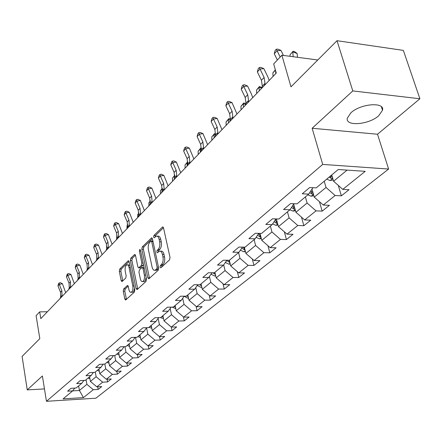 <?xml version="1.0" encoding="UTF-8"?>
<svg xmlns="http://www.w3.org/2000/svg" width="442" height="442" viewBox="0 0 442 442"><rect width="100%" height="100%" fill="white"/><g stroke="black" fill="none" stroke-linecap="round" stroke-linejoin="round"><path stroke-width="0.66" d="M160.048 267.183L160.86 267.813L169.54 259.852L170.01 257.432L163.54 227.956L162.639 226.973L162.374 227.138L153.91 235.464L153.601 237.122L154.214 237.813L156.28 236.133C157.584 235.895 158.534 236.951 159.131 239.31L159.656 241.73C160.175 245.023 159.695 247.564 158.214 249.36L157.12 250.399L156.805 252.062L157.435 252.769L159.485 251.15C160.816 250.907 161.789 251.995 162.402 254.41L162.932 256.863C163.463 260.189 162.976 262.736 161.474 264.498L160.369 265.52L160.048 267.183M378.717 115.743L382.523 110.218C384.921 101.638 360.44 103.605 350.821 112.87L347.302 118.18C345.235 126.683 368.893 124.766 378.717 115.743M123.661 288.974L123.263 291.19L124.815 299.03L125.644 300.052L134.379 292.101L134.793 289.847L129.092 261.719L128.279 260.741L119.721 269.084L119.323 271.294L121.174 280.626L121.975 281.615L125.755 278.073L126.158 275.841L125.219 271.173C124.821 267.913 125.368 265.802 126.876 264.835C127.871 264.664 128.594 265.537 129.047 267.46L132.782 285.952C133.197 289.223 132.65 291.339 131.147 292.289C130.114 292.455 129.368 291.549 128.904 289.565L128.285 286.482L127.462 285.471L123.661 288.974L125.191 288.969L124.788 291.179L126.44 299.383M352.793 90.93L312.146 128.257L377.507 134.23L419.9 98.759L352.793 90.93L337.014 40.703L290.991 86.836L281.891 55.222L273.675 63.924L276.267 73.063L40.797 318.627L39.692 311.87L36.1 315.676L39.813 338.655L22.1 356.412L27.244 389.877L44.465 388.916M312.146 128.257L322.704 164.418L46.449 401.297L42.388 375.976L27.244 389.877M147.816 277.858L148.926 278.758L158.192 270.255L158.645 267.891L152.429 238.846L151.556 237.862L142.263 246.912L141.838 249.227L147.816 277.858L149.39 277.858L149.495 278.239M146.042 281.405L137.147 289.565L136.081 288.659L130.357 260.482L130.766 258.222L134.677 254.459L135.506 255.437L137.854 266.869L138.705 267.869L141.434 265.338L141.86 263.04L139.379 251.073L139.838 249.36L140.423 250.045L146.473 279.095L146.042 281.405M337.014 40.703L403.364 50.394L419.9 98.759M322.704 164.418L388.606 169.043L95.881 398.214L46.449 401.297M97.699 386.805L98.174 389.43L101.759 386.579L96.842 386.855L102.643 382.197L107.599 381.927L111.312 378.971L106.334 379.236L112.345 374.407L117.362 374.153L121.213 371.092L116.169 371.335L122.406 366.33L127.489 366.098L131.484 362.915L126.373 363.142L132.843 357.948L137.992 357.733L142.142 354.429L136.965 354.639L143.683 349.241L148.899 349.047L153.208 345.616L147.965 345.804L154.949 340.196L160.236 340.025L164.711 336.461L159.402 336.622L166.662 330.787L172.021 330.644L176.678 326.931L171.297 327.069L178.855 320.997L184.286 320.875L189.137 317.013L183.679 317.124L191.557 310.798L197.06 310.709L202.116 306.682L196.585 306.765L204.801 300.168L210.375 300.107L215.652 295.908L210.044 295.958L218.613 289.074L224.271 289.046L229.774 284.665L224.088 284.676L233.044 277.488L238.779 277.499L244.531 272.918L238.768 272.891L248.128 265.371L253.94 265.427L259.957 260.636L254.117 260.565L263.918 252.697L269.808 252.791L276.106 247.78L270.184 247.664L280.455 239.415L286.427 239.564L293.029 234.304L287.024 234.138L297.798 225.492L303.853 225.691L310.781 220.171L304.693 219.95L316.008 210.867L322.146 211.127L329.428 205.331L323.257 205.049L335.147 195.497L341.373 195.823L349.031 189.723L342.777 189.375L365.23 171.341L338.246 169.513L316.201 187.894L309.687 187.53L302.24 193.795L308.715 194.126L312.914 187.706M98.174 389.43L93.284 389.711L83.45 397.612L63.09 398.866L72.637 390.905L67.615 391.198L71.046 388.308L76.096 388.021L81.731 383.324L76.637 383.601L80.195 380.606L85.317 380.341L91.157 375.468L85.997 375.728L89.687 372.623L94.875 372.368L100.936 367.319L95.704 367.562L99.538 364.335L104.798 364.103L111.091 358.854L105.787 359.075L109.771 355.727L115.097 355.517L121.638 350.064L116.263 350.263L120.401 346.782L125.804 346.594L132.6 340.926L127.152 341.102L131.456 337.478L136.937 337.312L144.009 331.417L138.484 331.566L142.97 327.798L148.523 327.655L155.893 321.511L150.291 321.638L154.96 317.71L160.595 317.594L168.275 311.19L162.59 311.284L167.463 307.19L173.176 307.107L181.187 300.427L175.424 300.488L180.513 296.212L186.309 296.162L194.673 289.184L188.828 289.212L194.137 284.742L200.022 284.731L208.762 277.443L202.834 277.432L208.392 272.753L214.353 272.78L223.503 265.156L217.486 265.101L223.304 260.205L229.354 260.277L238.94 252.288L232.835 252.189L238.934 247.061L245.072 247.177L255.122 238.802L248.923 238.652L255.321 233.271L261.553 233.442L272.101 224.647L265.813 224.442L272.537 218.784L278.858 219.017L289.946 209.773L283.565 209.508L290.637 203.558L297.052 203.85L308.715 194.126M95.29 372.026L96.141 376.722L90.406 381.44L89.577 376.788M90.406 381.44L96.842 386.855M96.141 376.722L102.643 382.197M81.731 383.324L83.886 380.413M104.848 364.059L105.732 368.827L99.787 373.717L98.925 368.993M99.787 373.717L106.334 379.236M105.732 368.827L112.345 374.407M91.157 375.468L93.389 372.44M114.705 355.528L115.677 360.639L109.511 365.711L108.616 360.915M109.511 365.711L116.169 371.335M115.677 360.639L122.406 366.33M100.936 367.319L103.251 364.169M124.92 346.622L125.992 352.141L119.6 357.407L118.666 352.539M119.6 357.407L126.373 363.142M125.992 352.141L132.843 357.948M111.091 358.854L113.484 355.578M135.523 337.356L136.711 343.318L130.07 348.788L129.097 343.843M130.07 348.788L136.965 354.639M136.711 343.318L143.683 349.241M121.638 350.064L124.119 346.65M146.567 327.865L147.849 334.152L140.943 339.837L139.932 334.815M140.943 339.837L147.965 345.804M147.849 334.152L154.949 340.196M132.6 340.926L135.18 337.368M158.125 318.389L159.429 324.616L152.247 330.528L151.197 325.439M152.247 330.528L159.402 336.622M159.429 324.616L166.662 330.787M144.009 331.417L146.683 327.699M170.159 308.538L171.485 314.693L164.01 320.848L162.91 315.66M164.01 320.848L171.297 327.069M171.485 314.693L178.855 320.997M155.893 321.511L158.667 317.632M182.701 298.284L184.043 304.356L176.253 310.765L175.109 305.494M176.253 310.765L183.679 317.124M184.043 304.356L191.557 310.798M168.275 311.19L171.159 307.135M195.778 287.609L197.132 293.576L189.01 300.262L187.817 294.902M189.01 300.262L196.585 306.765M197.132 293.576L204.801 300.168M181.187 300.427L184.187 296.179M209.431 276.482L210.795 282.327L202.32 289.306L201.066 283.858M202.32 289.306L210.044 295.958M210.795 282.327L218.613 289.074M194.673 289.184L197.795 284.736M223.696 264.88L225.066 270.581L216.21 277.869L214.9 272.327M216.21 277.869L224.088 284.676M225.066 270.581L233.044 277.488M208.762 277.443L212.016 272.769M238.57 252.597L239.978 258.299L230.724 265.924L229.348 260.277M230.724 265.924L238.768 272.891M239.978 258.299L248.128 265.371M223.503 265.156L226.89 260.25M254.111 239.647L255.592 245.448L245.901 253.426L244.332 247.161M245.901 253.426L254.117 260.565M255.592 245.448L263.918 252.697M238.94 252.288L242.47 247.128M270.388 226.077L271.946 231.984L261.791 240.343L259.995 233.398M261.791 240.343L270.184 247.664M271.946 231.984L280.455 239.415M255.122 238.802L258.802 233.365M287.46 211.845L289.096 217.867L278.443 226.635L276.394 218.928M278.443 226.635L287.024 234.138M289.096 217.867L297.798 225.492M272.101 224.647L275.946 218.912M305.383 196.905L307.107 203.038L295.919 212.248L293.687 204.127M295.919 212.248L304.693 219.95M307.107 203.038L316.008 210.867M289.946 209.773L293.963 203.712M324.224 181.203L326.041 187.452L314.273 197.138L311.997 189.115M314.273 197.138L323.257 205.049M326.041 187.452L335.147 195.497M347.097 170.115L333.583 181.242L331.732 174.944M333.583 181.242L342.777 189.375M377.507 134.23L388.606 169.043M47.393 311.743L39.692 311.87M317.776 59.99L281.891 55.222M78.626 385.91L79.422 390.485L86.886 384.336L86.068 379.711M72.659 390.877L79.422 390.485L83.45 397.612M86.886 384.336L93.284 389.711M72.637 390.905L74.726 388.098M338.29 185.408L341.373 195.823M319.444 201.696L322.146 211.127M301.483 217.132L303.853 225.691M284.344 231.796L286.427 239.564M267.974 245.735L269.808 252.791M252.321 259.006L253.94 265.427M237.348 271.659L238.779 277.499M223.006 283.742L224.271 289.046M209.259 295.284L210.375 300.107M196.071 306.323L197.06 310.709M183.413 316.897L184.286 320.875M171.247 327.03L172.021 330.644M159.523 336.616L160.236 340.025M148.241 345.793L148.899 349.047M137.374 354.622L137.992 357.733M126.909 363.12L127.489 366.098M116.821 371.302L117.362 374.153M107.091 379.192L107.599 381.927M161.628 267.106L161.96 265.531L163.07 264.515C164.573 262.752 165.059 260.205 164.529 256.879L162.932 256.863M160.347 251.161L161.076 251.172C162.407 250.934 163.385 252.017 163.999 254.432L164.529 256.879M157.153 236.155L157.866 236.172C159.17 235.934 160.12 236.989 160.722 239.343L161.247 241.763C161.772 245.056 161.291 247.597 159.805 249.387L158.706 250.426L158.369 251.94M163.463 227.68L155.49 235.503L155.148 236.962M152.357 238.575L143.827 246.945L143.396 249.255L149.39 277.858M156.833 268.78L157.142 267.128L151.711 241.669L151.103 240.978L149.805 242.188C148.368 243.962 147.904 246.465 148.407 249.686L152.065 266.99C152.667 269.41 153.623 270.51 154.949 270.277L156.833 268.78L158.418 268.791L158.7 268.272M152.899 241.034L151.286 240.984M155.722 270.283L157.269 269.852L155.683 269.841M158.418 268.791L157.269 269.852M135.434 255.167L132.307 258.238L131.893 260.498L137.733 289.024M140.026 267.874L142.998 265.355L143.423 264.443M140.318 278.841C140.805 280.847 141.578 281.758 142.644 281.582C144.219 280.593 144.788 278.427 144.363 275.079L142.981 268.427L141.899 267.559L139.379 269.94L138.959 272.228L140.318 278.841M143.584 281.582L144.617 281.366L145.352 280.471L146.103 277.333M144.059 267.504L142.357 267.421M128.197 286.145L125.191 288.969M132.114 292.278L133.07 292.085L133.749 291.261L134.49 288.35M129.882 265.62L128.407 264.846L127.467 264.841M129.025 261.454L121.235 269.095L120.843 271.3L122.771 280.924M333.207 179.966L330.019 180.529L326.748 179.098M332.307 176.905L330.616 175.877M329.113 177.126L331.041 178.248L332.649 178.071M297.449 57.289L297.157 53.476L292.808 51.968L293.156 56.72M293.107 51.195L289.985 54.924L293.107 51.195L294.842 51.797L297.157 53.476M289.985 54.924L290.085 56.311M280.173 57.046L277.062 50.758L274.272 53.753L277.366 60.018M274.272 53.753L275.151 50.471L276.261 49.272L277.808 49.117L280.93 50.355L283.449 55.432M280.93 50.355L277.062 50.758L276.261 49.272M313.87 195.712L311.085 196.209L307.87 194.834M313.008 192.679L310.743 191.027M309.709 192.607L312.008 194.044L313.372 193.966M275.443 70.168L272.858 72.875L275.349 69.819M275.587 70.665L275.769 73.576M272.858 72.875L273.073 76.389M295.494 210.696L293.068 211.127L289.908 209.806M294.665 207.685L292.455 205.983M291.455 207.491L293.902 209.072L295.046 209.066M261.769 88.179L259.089 87.306L256.526 89.997L259.476 86.466L261.929 87.615M259.476 86.466L259.089 87.306L259.277 90.781M256.526 89.997L256.703 93.461M261.797 88.151L262.305 86.102L261.426 80.278L257.355 71.908L260.012 69.057L259.283 67.554L260.808 67.383L263.835 68.609L267.929 76.985L269.184 80.444M264.487 85.345L264.996 83.289L264.106 77.455L260.012 69.057L263.835 68.609M257.355 71.908L258.222 68.698L259.283 67.554M245.454 105.19L245.979 103.163L245.172 97.428L241.233 89.207L243.769 86.488L243.094 84.98L244.603 84.792L247.548 86.008L251.504 94.229L252.708 97.627M248.023 102.516L248.548 100.483L247.724 94.732L243.769 86.488L247.548 86.008M241.233 89.207L242.083 86.068L243.094 84.98M278.001 224.967L275.902 225.343L272.603 223.901M277.206 221.978L275.062 220.232M274.09 221.68L276.659 223.381L277.587 223.425M245.642 104.483L243.387 103.771L240.934 106.34L243.802 102.903L245.835 103.726M243.802 102.903L243.387 103.771L243.536 107.196M240.934 106.34L241.078 109.76M261.332 238.57L259.537 238.895L256.106 237.343M260.57 235.608L258.487 233.829M257.553 235.21L260.216 237.028L260.951 237.094M230.238 120.069L228.376 119.5L226.033 121.959L228.829 118.611L230.481 119.13M228.829 118.611L228.376 119.5L228.497 122.882M226.033 121.959L226.149 125.329M245.432 251.559L243.907 251.835L240.382 250.183M244.697 248.619L242.94 247.139M241.78 248.139L245.072 250.133M215.53 134.992L214.022 134.545L211.779 136.898L214.503 133.639L215.718 133.998M214.503 133.639L214.022 134.545L214.11 137.882M211.779 136.898L211.862 140.225M229.868 121.445L230.404 119.439L229.658 113.787L225.851 105.721L228.265 103.124L227.647 101.61L229.144 101.406L232 102.61L236.989 114.025M232.321 118.892L232.851 116.881L232.094 111.218L228.265 103.124L232 102.61M225.851 105.721L226.68 102.649L227.647 101.61M214.983 136.97L215.53 134.981L214.84 129.418L211.154 121.495L213.464 119.014L212.895 117.489L214.37 117.274L217.155 118.467L221.972 129.683M217.326 134.528L217.867 132.539L217.171 126.959L213.464 119.014L217.155 118.467M211.154 121.495L211.972 118.484L212.895 117.489M200.756 151.81L201.309 149.844L200.674 144.363L197.099 136.572L199.309 134.202L198.79 132.677L200.243 132.451L202.955 133.633L207.618 144.65M202.994 149.473L203.547 147.506L202.906 142.009L199.309 134.202L202.955 133.633M197.099 136.572L197.905 133.628L198.79 132.677M230.249 263.973L228.973 264.205L225.365 262.46M226.718 260.498L229.906 262.576M229.536 261.056L228.497 260.266M201.442 149.285L200.281 148.954L198.132 151.203L200.784 148.026L201.546 148.247M200.784 148.026L200.281 148.954L200.342 152.241M198.132 151.203L198.187 154.485M187.137 166.01L187.701 164.065L187.115 158.661L183.645 151.009L185.762 148.739L185.286 147.214L186.723 146.976L189.364 148.142L193.883 158.976M189.281 163.772L189.845 161.827L189.248 156.413L185.762 148.739L189.364 148.142M183.645 151.009L184.441 148.125L185.286 147.214M215.729 275.847L214.679 276.04L211.011 274.211M215.05 272.946L214.563 272.609M212.696 272.775L215.403 274.465M187.911 162.982L187.11 162.755L185.049 164.916L187.64 161.811L187.938 161.899M187.64 161.811L187.11 162.755L187.148 165.988M185.049 164.916L185.082 168.153M174.098 179.607L174.667 177.69L174.126 172.363L170.761 164.844L172.789 162.667L172.347 161.137L173.772 160.894L176.341 162.048L180.723 172.7M176.154 177.469L176.717 175.546L176.17 170.209L172.789 162.667L176.341 162.048M170.761 164.844L171.54 162.01L172.347 161.137M201.839 287.217L200.994 287.372L197.281 285.471M201.176 284.339L200.806 284.073M199.524 284.731L201.436 285.814L201.077 284.272M174.916 176.115L174.48 175.999L172.502 178.071L174.888 175.181M174.899 175.264L174.48 175.999L174.485 178.297M172.502 178.071L172.513 181.264M161.595 192.646L162.17 190.751L161.673 185.502L158.402 178.104L160.347 176.015L159.943 174.491L161.347 174.236L163.86 175.38L168.109 185.855M163.562 190.596L164.137 188.695L163.634 183.43L160.347 176.015L163.86 175.38M158.402 178.104L159.164 175.33L159.943 174.491M188.535 298.112L187.878 298.228L184.126 296.267M186.635 295.886L188.226 296.731M162.429 188.728L160.452 190.695L162.407 188.275M162.424 188.579L162.347 189.972M160.452 190.695L160.44 193.85M149.6 205.16L150.175 203.281L149.722 198.11L146.54 190.833L148.407 188.828L148.042 187.309L149.429 187.049L151.877 188.176L156.004 198.48M151.49 203.187L152.065 201.309L151.6 196.121L148.407 188.828L151.877 188.176M146.54 190.833L147.291 188.11L148.042 187.309M175.778 308.56L171.949 307.124M174.032 306.389L175.474 307.173M150.446 201.187L148.877 202.834L148.849 205.944M148.877 202.834L150.429 200.867M138.075 217.177L138.661 215.32L138.241 210.215L135.142 203.066L136.937 201.138L136.606 199.618L137.976 199.348L140.368 200.469L144.374 210.607M139.893 215.282L140.473 213.425L140.048 208.309L136.937 201.138L140.368 200.469M135.142 203.066L135.887 200.386L136.606 199.618M163.534 318.599L160.396 317.599M161.938 316.472L163.236 317.196M138.937 213.248L137.744 214.497L137.694 217.569M137.744 214.497L138.926 213.005M127.003 228.724L127.589 226.89L127.202 221.856L124.191 214.818L125.915 212.967L125.611 211.447L126.965 211.177L129.302 212.282L133.202 222.26M128.749 226.901L129.335 225.066L128.942 220.022L125.915 212.967L129.302 212.282M124.191 214.818L124.92 212.193L125.611 211.447M151.777 328.24L148.926 327.318M150.313 326.163L151.484 326.826M127.876 224.845L127.031 225.729L126.965 228.763M127.031 225.729L127.871 224.669M116.356 239.829L116.942 238.017L116.589 233.056L113.655 226.127L115.312 224.343L115.036 222.834L116.373 222.558L118.66 223.652L122.451 233.47M118.036 238.078L118.622 236.26L118.263 231.288L115.312 224.343L118.66 223.652M113.655 226.127L114.373 223.547L115.036 222.834M140.473 337.511L137.805 336.589M139.136 335.478L140.191 336.086M117.235 236L116.716 236.542L116.649 238.912M116.716 236.542L117.229 235.89M106.102 250.52L106.693 248.73L106.367 243.835L103.505 237.017L105.108 235.299L104.859 233.79L106.179 233.509L108.412 234.591L112.102 244.26M107.721 248.835L108.307 247.039L107.981 242.133L105.108 235.299L108.412 234.591M103.505 237.017L104.218 234.481L104.859 233.79M129.6 346.412L127.097 345.511M128.379 344.445L129.324 345.003M106.992 246.735L106.721 248.642M96.229 260.819L96.815 259.045L96.522 254.216L93.732 247.503L95.273 245.851L95.052 244.349L96.356 244.067L98.538 245.133L102.135 254.658M97.787 259.194L98.373 257.421L98.08 252.581L95.273 245.851L98.538 245.133M93.732 247.503L94.433 245.012L95.052 244.349M119.136 354.981L116.787 354.108M118.02 353.075L118.865 353.583M86.709 270.747L87.301 268.996L87.035 264.228L84.311 257.62L85.798 256.023L85.593 254.526L86.886 254.238L89.024 255.299L92.527 264.681M88.212 269.178L88.803 267.421L88.533 262.647L85.798 256.023L89.024 255.299M84.311 257.62L85.002 255.167L85.593 254.526M109.047 363.236L106.848 362.39M108.041 361.396L108.793 361.854M77.527 280.322L78.118 278.587L77.875 273.885L75.217 267.377L76.654 265.835L76.472 264.349L77.748 264.056L79.842 265.106L83.256 274.344M78.98 278.808L79.566 277.073L79.322 272.36L76.654 265.835L79.842 265.106M75.217 267.377L75.897 264.968L76.472 264.349M99.328 371.197L97.268 370.379M98.417 369.418L99.08 369.832M68.665 289.56L69.256 287.847L69.04 283.206L66.444 276.791L67.83 275.305L67.67 273.825L68.924 273.532L70.98 274.57L74.311 283.676M70.068 288.101L70.659 286.388L70.433 281.736L67.83 275.305L70.98 274.57M66.444 276.791L67.112 274.421L67.67 273.825M89.953 378.871L88.019 378.087M89.129 377.159L89.709 377.529M60.112 298.483L60.698 296.792L60.504 292.212L57.968 285.891L59.305 284.455L59.162 282.985L60.405 282.687L62.421 283.709L65.67 292.687M61.46 297.074L62.051 295.378L61.852 290.792L59.305 284.455L62.421 283.709M57.968 285.891L58.626 283.56L59.162 282.985M163.07 264.515L161.474 264.498M163.999 254.432L162.402 254.41M158.706 250.426L157.12 250.399M159.805 249.387L158.214 249.36M161.247 241.763L159.656 241.73M160.722 239.343L159.131 239.31M155.49 235.503L153.91 235.464M163.181 227.16L162.374 227.138M161.96 265.531L160.369 265.52M143.396 249.255L141.838 249.227M143.827 246.945L142.263 246.912M152.065 238.039L151.308 238.023M158.485 267.139L157.142 267.128M153.042 241.697L151.711 241.669M137.633 288.654L136.081 288.659M131.893 260.498L130.357 260.482M132.307 258.238L130.766 258.222M135.136 254.609L134.451 254.598M140.479 267.742L138.926 267.73M142.998 265.355L141.434 265.338M143.131 263.051L141.86 263.04M140.644 251.095L139.379 251.073M145.639 275.084L144.363 275.079M144.252 268.438L142.981 268.427M127.876 285.593L127.257 285.593M134.003 285.946L132.782 285.952M130.257 267.471L129.047 267.46M122.694 280.626L121.174 280.626M120.843 271.3L119.323 271.294M121.235 269.095L119.721 269.084M128.721 260.89L128.064 260.879M126.346 299.019L124.815 299.03M124.788 291.179L123.263 291.19M330.141 180.507L332.732 178.358M330.395 176.06L331.041 178.248M311.201 196.187L313.472 194.309M311.522 189.839L312.069 189.38M311.306 191.568L312.008 194.044M293.179 211.11L295.157 209.475M292.759 205.524L293.825 204.635M293.273 206.779L293.902 209.072M262.305 86.102L264.996 83.289M261.426 80.278L264.106 77.455M245.979 103.163L248.548 100.483M245.172 97.428L247.724 94.732M276.012 225.321L277.72 223.912M275.106 220.287L276.454 219.16M276.09 221.249L276.659 223.381M259.642 238.879L261.1 237.669M258.658 234.039L259.443 233.382M259.703 235.039L260.216 237.028M244.012 251.818L245.244 250.802M244.056 248.194L244.52 250.056M230.404 119.439L232.851 116.881M229.658 113.787L232.094 111.218M215.53 134.981L217.867 132.539M214.84 129.418L217.171 126.959M201.309 149.844L203.547 147.506M200.674 144.363L202.906 142.009M229.072 264.189L230.094 263.344M226.315 261.084L226.84 260.647M229.094 260.758L229.52 262.504M187.701 164.065L189.845 161.827M187.115 158.661L189.248 156.413M214.779 276.018L215.608 275.333M211.563 273.416L212.337 272.775M214.784 272.775L215.171 274.41M174.667 177.69L176.717 175.546M174.126 172.363L176.17 170.209M201.093 287.35L201.745 286.814M197.463 285.206L198.027 284.736M162.17 190.751L164.137 188.695M161.673 185.502L163.634 183.43M187.977 298.212L188.463 297.809M150.175 203.281L152.065 201.309M149.722 198.11L151.6 196.121M175.391 308.632L175.728 308.35M138.661 215.32L140.473 213.425M138.241 210.215L140.048 208.309M127.589 226.89L129.335 225.066M127.202 221.856L128.942 220.022M116.942 238.017L118.622 236.26M116.589 233.056L118.263 231.288M106.693 248.73L108.307 247.039M106.367 243.835L107.981 242.133M96.815 259.045L98.373 257.421M96.522 254.216L98.08 252.581M87.301 268.996L88.803 267.421M87.035 264.228L88.533 262.647M78.118 278.587L79.566 277.073M77.875 273.885L79.322 272.36M69.256 287.847L70.659 286.388M69.04 283.206L70.433 281.736M60.698 296.792L62.051 295.378M60.504 292.212L61.852 290.792M381.413 106.787L382.523 110.218M162.927 226.978L162.639 226.973M156.534 270.289L154.949 270.277M140.258 267.88L138.705 267.869M144.202 281.582L142.644 281.582M132.683 292.278L131.147 292.289"/></g></svg>
